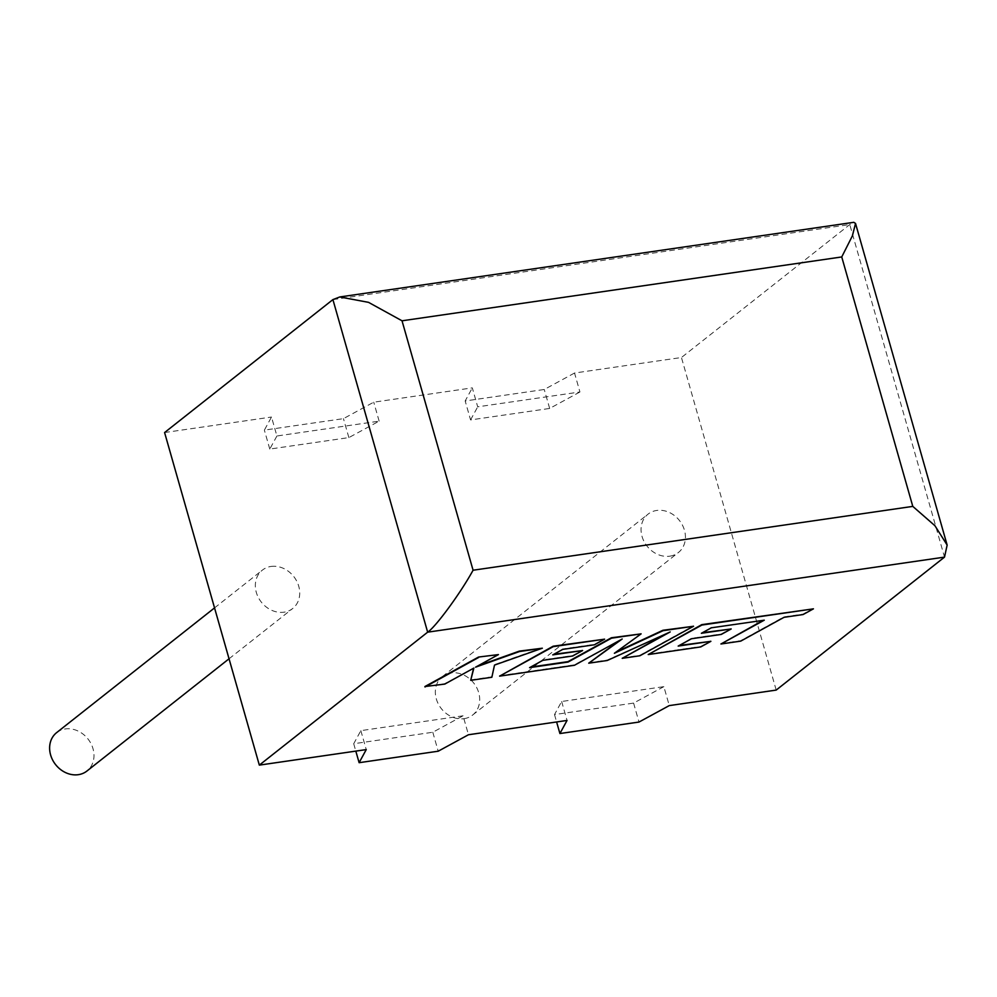 <?xml version="1.0" encoding="UTF-8"?>
<svg xmlns="http://www.w3.org/2000/svg" width="997" height="997" viewBox="0 0 997 997"><rect width="100%" height="100%" fill="white"/><g stroke="black" fill="none" stroke-linecap="round" stroke-linejoin="round"><path stroke-width="0.75" stroke-dasharray="4.99 3.74" d="M464.029 718.675A24.464 20.65 51.7 0 0 472.678 715.011A24.464 20.65 51.7 0 0 476.716 687.668A24.464 20.65 51.7 0 0 451.005 672.95A24.464 20.65 51.7 0 0 442.356 676.614A24.464 20.65 51.7 0 0 438.319 703.957A24.464 20.65 51.7 0 0 464.029 718.675M669.76 556.176A24.464 20.65 51.7 0 0 678.409 552.512A24.464 20.65 51.7 0 0 682.447 525.17A24.464 20.65 51.7 0 0 656.736 510.452A24.464 20.65 51.7 0 0 648.087 514.116A24.464 20.65 51.7 0 0 644.037 541.458A24.464 20.65 51.7 0 0 669.76 556.176M56.642 732.621A24.464 20.65 -128.3 0 1 65.291 728.944A24.464 20.65 -128.3 0 1 91.001 743.662A24.464 20.65 -128.3 0 1 86.963 771.005M271.022 566.446A24.464 20.65 -128.3 0 1 296.732 581.164A24.464 20.65 -128.3 0 1 292.694 608.506A24.464 20.65 -128.3 0 1 284.045 612.183A24.464 20.65 -128.3 0 1 258.323 597.465A24.464 20.65 -128.3 0 1 262.373 570.122A24.464 20.65 -128.3 0 1 271.022 566.446M276.917 435.988L269.776 449.074L348.863 437.596L379.134 421.145L276.917 435.988L271.508 417.033L264.379 430.118L343.454 418.64L373.738 402.19L472.304 387.87L477.7 406.826L579.93 391.983L574.534 373.028L681.449 357.512L849.768 224.562L853.806 222.319M379.134 421.145L373.738 402.19M776.189 690.086L681.449 357.512M663.865 686.646L633.594 703.097L554.506 714.575L561.647 701.489L663.865 686.646L669.261 705.602M561.647 701.489L567.044 720.445M463.069 715.796L360.852 730.639L353.711 743.737L432.798 732.247L463.069 715.796L468.465 734.752M360.852 730.639L366.248 749.594M164.592 432.548L271.508 417.033M574.534 373.028L544.25 389.491L465.175 400.968L472.304 387.87M432.798 732.247L438.194 751.215M353.711 743.737L355.817 751.115M633.594 703.097L638.99 722.052M554.506 714.575L556.613 721.965M579.93 391.983L549.659 408.446L470.572 419.924L465.175 400.968M470.572 419.924L477.7 406.826M549.659 408.446L544.25 389.491M269.776 449.074L264.379 430.118M348.863 437.596L343.454 418.64M711.397 627.798L763.079 620.358M720.843 643.576L740.634 640.71L783.929 616.894L802.946 614.14L813.303 608.444M648.112 654.144L700.604 646.517L710.761 640.909M679.244 645.483L691.357 638.329L721.167 634.005L731.063 628.559M702.449 632.709L711.272 627.387M616.183 651.963L640.996 633.456M530.641 667.068L542.754 659.914L572.565 655.577L582.46 650.131M553.833 654.281L562.669 648.96L594.324 644.374L604.481 638.753M499.485 675.717L574.334 664.849L619.299 640.597M588.616 662.781L607.136 660.089L665.198 634.204M622.103 657.92L639.75 655.353L693.413 625.842M424.896 686.547L444.65 683.68L473.6 668.227M470.596 679.917L491.733 676.838L494.387 664.663L542.218 647.801M477.949 665.871L498.326 654.169M332.911 299.599L849.768 224.562L944.508 557.124M472.678 715.011L678.409 552.512M229.036 658.793L292.694 608.506M214.542 607.896L262.373 570.122M442.356 676.614L648.087 514.116"/><path stroke-width="1.5" d="M229.036 658.793L86.963 771.005A24.464 20.65 -128.3 0 1 78.314 774.681A24.464 20.65 -128.3 0 1 52.604 759.963A24.464 20.65 -128.3 0 1 56.642 732.621L214.542 607.896M669.261 705.602L776.189 690.086L944.508 557.124L427.651 632.173L259.332 765.123L366.248 749.594L359.119 762.693L438.194 751.215L468.465 734.752L567.044 720.445L559.915 733.543L638.99 722.052L669.261 705.602M259.332 765.123L164.592 432.548L332.911 299.599L339.778 296.956L368.529 302.353L402.028 320.797L473.077 570.222C460.689 592.903 435.714 626.976 427.651 632.173L332.911 299.599M355.817 751.115L359.119 762.693M556.613 721.965L559.915 733.543M473.077 570.222L912.791 506.389L934.937 525.718L947.15 545.085L944.508 557.124M339.778 296.956L853.806 222.319L855.526 223.44L852.373 235.903L841.742 256.952L402.028 320.797M720.956 644L740.746 641.121L784.041 617.317L803.059 614.551L813.427 608.855L701.9 625.044L648.237 654.555L700.717 646.941L710.886 641.333L678.184 646.081L691.482 638.753L721.292 634.416L731.187 628.97L701.365 633.294L711.397 627.798L764.263 620.184L720.956 644L763.079 620.358M813.427 608.855L701.788 624.633L648.237 654.555M710.886 641.333L679.244 645.483M731.187 628.97L702.449 632.709M693.538 626.266L663.067 630.69L614.389 653.272L641.121 633.868L611.535 638.167L568.091 662.058L529.581 667.654L542.867 660.326L572.677 656.001L582.584 650.543L552.762 654.879L562.782 649.383L594.436 644.785L604.606 639.177L553.285 646.629L499.609 676.14L574.446 665.273L622.19 639.002L588.741 663.192L607.26 660.5L670.196 631.936L622.215 658.332L639.875 655.764L693.538 626.266L662.943 630.266L616.183 651.963M641.121 633.868L611.41 637.756L567.966 661.647L530.641 667.068M582.584 650.543L553.833 654.281M604.606 639.177L553.161 646.206L499.609 676.14M619.299 640.597L588.741 663.192M665.198 634.204L622.215 658.332M470.721 680.328L491.857 677.262L494.512 665.086L542.331 648.212L519.474 651.539L475.581 667.167L498.438 654.593L478.548 657.048L424.896 686.547L444.762 684.092L473.862 668.077L470.721 680.328L473.6 668.227M478.66 657.459L425.009 686.97M542.331 648.212L519.362 651.116L477.949 665.871M498.438 654.593L478.548 657.048M912.791 506.389L841.742 256.952M947.15 545.085L855.526 223.44"/></g></svg>
